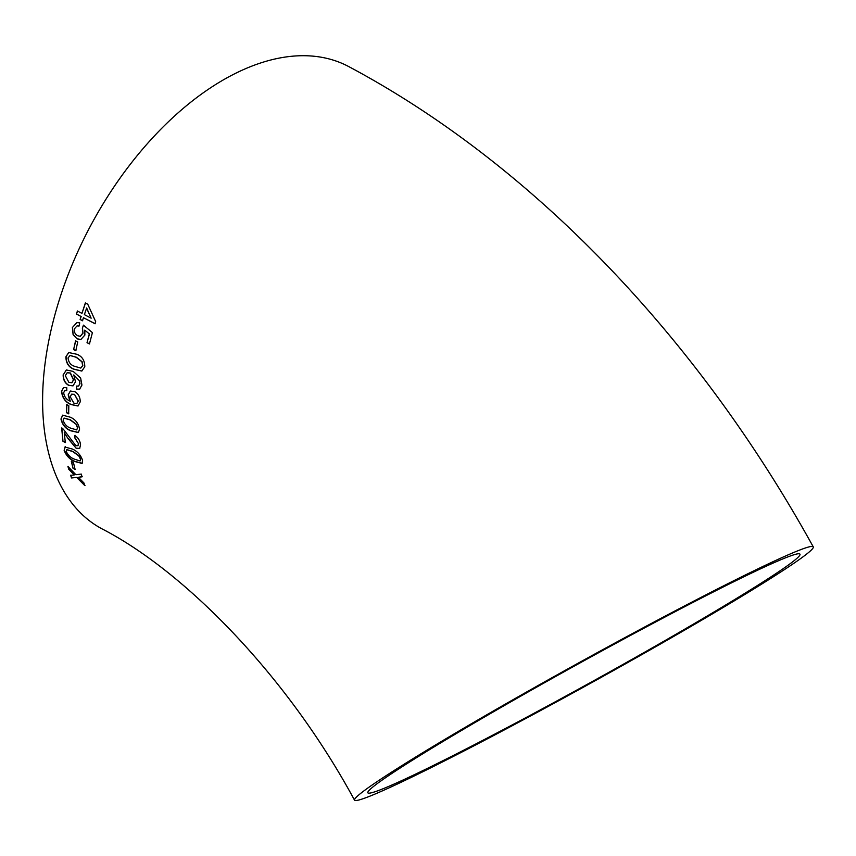 <?xml version="1.0" encoding="UTF-8"?>
<svg xmlns="http://www.w3.org/2000/svg" width="856" height="856" viewBox="0 0 856 856"><rect width="100%" height="100%" fill="white"/><g stroke="black" fill="none" stroke-linecap="round" stroke-linejoin="round"><path stroke-width="1.28" d="M401.229 766.024A262.011 11.791 151.1 0 0 354.566 800.221A262.011 11.791 151.1 0 0 589.591 683.805A262.011 11.791 151.1 0 0 813.2 546.749A262.011 11.791 151.1 0 0 654.38 621.82A262.011 11.791 151.1 0 0 401.229 766.024M813.2 546.749C699.02 339.95 534.604 165.764 348.991 66.715A262.011 152.882 118.1 0 0 155.76 134.488A262.011 152.882 118.1 0 0 42.8 390.315A262.011 152.882 118.1 0 0 101.928 528.826C182.735 570.267 286.107 673.661 354.566 800.221M70.62 475.315L71.529 477.958L76.74 477.445L84.819 485.598L83.92 482.945L78.367 477.274L82.037 476.835L81.267 474.064L75.895 474.727L67.934 466.456L68.715 469.216L74.269 474.92L70.62 475.315M71.337 461.373L72.995 468.243L75.093 469.409L73.445 462.529L71.337 461.373M65.174 446.864L64.125 450.245C66.083 455.52 69.561 459.255 74.536 461.438L82.069 463.428L82.593 460.41C80.732 454.996 77.329 451.208 72.386 449.047L64.917 447.046M80.55 444.82C80.132 440.883 78.228 437.737 74.857 435.394L74.814 437.919L78.431 443.611L77.939 445.719L75.863 445.687L63.312 429.156L61.653 427.989L62.97 441.311L65.323 442.584L64.264 432.665L68.052 438.582L76.184 448.287L79.64 448.565L80.55 444.82M79.608 429.049C78.41 423.196 75.264 419.237 70.171 417.161L62.638 415.181L60.969 418.991C62.263 424.737 65.473 428.653 70.577 430.75L78.399 432.537L79.608 429.049M66.693 404.556L66.522 412.699L68.651 413.844L68.822 405.701L66.693 404.556M74.686 391.609L70.342 391.053L68.191 394.83L69.839 401.004C66.319 399.485 64.254 396.713 63.665 392.69L64.703 390.657L66.779 390.732L66.789 387.715L63.505 387.608L61.536 391.406C62.295 397.901 65.431 402.267 70.952 404.514L77.992 406.001L80.271 401.796C80.164 397.077 78.303 393.685 74.686 391.609M63.162 374.778C63.098 379.679 64.938 383.21 68.683 385.361L72.974 385.863L75.489 381.819L73.777 374.928L79.597 380.952L79.822 383.755L78.527 386.056L76.494 386.11L76.409 389.159L79.608 389.223L81.951 385.072L80.635 378.052L73.209 371.418L66.329 369.942L63.344 374.703C63.28 379.604 65.12 383.135 68.876 385.286L68.683 385.361M84.787 366.764C84.755 360.419 82.08 356.246 76.762 354.256L68.662 352.533L65.891 356.824C65.998 363.126 68.715 367.278 74.044 369.278L81.791 371.055L84.787 366.764M75.574 340.816L73.616 349.601L75.777 350.725L77.736 341.951L75.574 340.816M84.883 335.049L84.776 330.138L89.313 333.883L87.023 342.689L89.441 343.941L92.416 332.631L83.46 325.162L82.358 328.105L82.936 333.07L80.207 336.312L77.661 335.734C75.018 334.322 73.98 331.957 74.547 328.651L77.083 325.869L79.084 326.04L79.704 322.84L76.89 322.573L72.396 327.506L73.113 334.739L77.051 338.858L80.871 339.49L84.883 335.049M82.518 320.775L83.428 317.704L95.016 323.739L95.669 321.599L87.751 304.222L85.343 302.971L81.962 313.382L77.393 311.006L76.462 314.066L81.02 316.453L80.111 319.523L82.518 320.775M714.6 591.336A246.817 11.107 151.1 0 0 485.448 716.461A246.817 11.107 151.1 0 0 367.866 792.87A246.817 11.107 151.1 0 0 589.26 683.206A246.817 11.107 151.1 0 0 799.911 554.1A246.817 11.107 151.1 0 0 714.6 591.336M95.187 323.729L83.428 317.704M85.504 302.981L81.962 313.382M77.564 310.995L76.462 314.066M76.633 314.066L81.02 316.453M81.192 316.442L80.111 319.523M80.282 319.513L82.69 320.765M91.143 318.175L86.659 308.01L84.37 314.634L91.143 318.175L86.488 308M89.313 333.883L84.776 330.138M89.484 333.861L87.023 342.689M87.205 342.668L89.613 343.919M83.631 325.141L82.358 328.105M82.54 328.083L82.936 333.07M83.118 333.048L80.303 336.29M77.179 325.858L79.094 325.986M76.987 322.562L72.396 327.506M72.567 327.484L73.113 334.739M73.295 334.707L77.051 338.858M77.233 338.826L80.956 339.479M75.756 340.784L73.616 349.601M73.798 349.558L75.959 350.682M68.844 352.479L65.891 356.824M66.073 356.77C66.18 363.062 68.897 367.213 74.237 369.225L74.044 369.278M74.237 369.225L81.887 371.023M80.838 368.048L82.818 365.555L82.123 361.756L76.355 357.23L70.117 355.465M82.636 365.598L81.941 361.81L76.173 357.273L70.032 355.486L68.041 357.958C68.576 362.345 70.738 365.116 74.536 366.293L80.742 368.08L82.818 365.555M68.876 385.286L73.07 385.831M79.597 380.952L73.777 374.928M79.779 380.877L79.822 383.755M80.004 383.681L78.527 386.056M76.676 386.035L76.409 389.159M76.601 389.073L79.704 389.18M66.426 369.91L63.344 374.703M71.958 382.696L73.627 379.797L70.427 372.991L67.25 372.724M68.929 382.407L71.872 382.739L73.445 379.871L70.246 373.055L67.153 372.756L65.323 375.688L68.929 382.407M70.438 391.021L68.191 394.83M68.384 394.744L70.288 401.239M64.81 390.625L66.779 390.614M63.601 387.565L61.536 391.406M61.728 391.32C62.488 397.805 65.623 402.17 71.144 404.417L70.952 404.514M71.144 404.417L78.089 405.958M76.901 403.508L78.292 401.004L74.493 394.349L71.658 394.167M74.301 394.434L71.551 394.199L70.267 396.842L73.883 403.155L76.815 403.561L78.099 401.09L74.493 394.349M66.886 404.46L66.522 412.699M66.715 412.592L68.844 413.737M62.83 415.074L60.969 418.991M61.161 418.873C62.456 424.619 65.666 428.535 70.77 430.622L70.577 430.75M70.77 430.622L78.495 432.473M76.708 429.83L77.682 427.754L76.355 424.244L70.395 419.815L64.104 418.07M77.489 427.872L76.163 424.351L70.203 419.922L64.007 418.124L63.098 420.135C64.403 424.169 66.854 426.812 70.449 428.064L76.623 429.894L77.682 427.754M75.05 435.276L74.814 437.919M75.007 437.791L78.431 443.611M78.624 443.472L78.035 445.644M61.846 427.872L62.97 441.311M63.162 441.172L65.516 442.445M68.052 438.582L64.264 432.665M68.234 438.443L76.184 448.287M76.377 448.148L79.736 448.49M65.356 446.714L64.125 450.245M64.307 450.096C66.276 455.371 69.743 459.105 74.729 461.288L74.536 461.438M74.729 461.288L82.165 463.342M80.122 460.881L80.678 459.073L79.009 455.799L72.953 451.433L66.832 449.603M80.485 459.223L78.816 455.938L72.76 451.572L66.725 449.678L66.233 451.401C67.977 455.125 70.588 457.66 74.055 459.019L80.036 460.967L80.678 459.073M71.529 461.224L72.995 468.243M73.188 468.082L75.275 469.249M70.802 475.144L71.529 477.958M71.711 477.787L76.74 477.445M76.933 477.274L85.012 485.427M82.23 476.664L78.367 477.274M68.127 466.285L68.715 469.216M68.897 469.045L74.269 474.92"/></g></svg>
